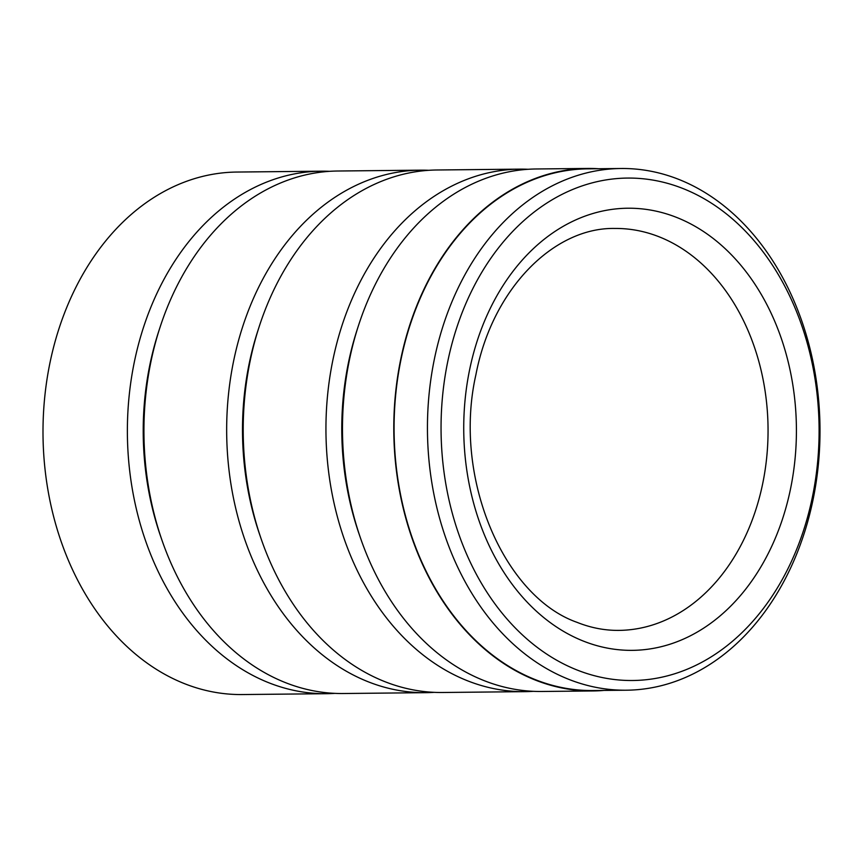 <?xml version="1.0" encoding="UTF-8"?>
<svg xmlns="http://www.w3.org/2000/svg" width="863" height="863" viewBox="0 0 863 863"><rect width="100%" height="100%" fill="white"/><g stroke="black" fill="none" stroke-linecap="round" stroke-linejoin="round"><path stroke-width="1.29" d="M621.036 168.501L587.681 168.846A260.863 196.279 89.4 0 0 395.923 392.46A260.863 196.279 89.4 0 0 534.564 679.343A260.863 196.279 89.4 0 0 593.054 690.54L626.409 690.206A260.863 196.279 -90.6 0 1 567.919 678.998A260.863 196.279 -90.6 0 1 429.289 392.115A260.863 196.279 -90.6 0 1 621.036 168.501A260.863 196.279 -90.6 0 1 679.526 179.698A260.863 196.279 -90.6 0 1 818.156 466.592A260.863 196.279 -90.6 0 1 626.409 690.206M321.284 171.187L236.894 172.05A261.262 196.581 89.4 0 0 44.844 396.009A261.262 196.581 89.4 0 0 183.69 683.334A261.262 196.581 89.4 0 0 242.266 694.553L326.656 693.69A261.262 196.581 -90.6 0 1 268.08 682.471A261.262 196.581 -90.6 0 1 129.223 395.146A261.262 196.581 -90.6 0 1 321.284 171.187A261.262 196.581 -90.6 0 1 329.558 171.327M576.333 669.71A251.219 189.019 89.4 0 0 811.306 502.137A251.219 189.019 89.4 0 0 683.82 188.868A251.219 189.019 89.4 0 0 448.846 356.441A251.219 189.019 89.4 0 0 576.333 669.71M593.054 690.95L541.759 691.479A261.262 196.581 -90.6 0 1 483.183 680.26A261.262 196.581 -90.6 0 1 360.529 538.167A261.262 196.581 -90.6 0 1 358.35 325.977A261.262 196.581 -90.6 0 1 536.387 168.975L587.681 168.447A261.262 196.581 89.4 0 0 395.632 392.406A261.262 196.581 89.4 0 0 534.477 679.731A261.262 196.581 89.4 0 0 593.054 690.95A261.262 196.581 89.4 0 0 603.949 690.432M533.485 691.328A261.262 196.581 -90.6 0 1 525.211 691.641A261.262 196.581 -90.6 0 1 466.635 680.432A261.262 196.581 -90.6 0 1 327.789 393.096A261.262 196.581 -90.6 0 1 519.839 169.137A261.262 196.581 -90.6 0 1 528.113 169.288M525.211 691.641L442.482 692.493A261.262 196.581 -90.6 0 1 383.906 681.274A261.262 196.581 -90.6 0 1 261.252 539.181A261.262 196.581 -90.6 0 1 259.073 327.001A261.262 196.581 -90.6 0 1 437.11 169.989L519.839 169.137M434.208 692.353A261.262 196.581 -90.6 0 1 425.934 692.665A261.262 196.581 -90.6 0 1 367.358 681.446A261.262 196.581 -90.6 0 1 228.512 394.121A261.262 196.581 -90.6 0 1 420.561 170.162A261.262 196.581 -90.6 0 1 428.835 170.313M425.934 692.665L343.204 693.518A261.262 196.581 -90.6 0 1 284.628 682.299A261.262 196.581 -90.6 0 1 161.974 540.206A261.262 196.581 -90.6 0 1 159.795 328.026A261.262 196.581 -90.6 0 1 337.821 171.014L420.561 170.162M334.92 693.367A261.262 196.581 -90.6 0 1 326.656 693.69M598.577 168.738A261.262 196.581 89.4 0 0 587.681 168.447M161.974 540.206L160.561 536.139A251.219 189.019 -90.6 0 1 158.468 332.115L159.795 328.026M261.252 539.181L259.849 535.114A251.219 189.019 -90.6 0 1 257.746 331.09L259.073 327.001M360.529 538.167L359.127 534.1A251.219 189.019 -90.6 0 1 357.023 330.076L358.35 325.977M677.369 217.724A221.068 166.332 -90.6 0 1 789.559 493.388A221.068 166.332 -90.6 0 1 582.784 640.853A221.068 166.332 -90.6 0 1 470.594 365.178A221.068 166.332 -90.6 0 1 677.369 217.724M618.911 630.389A200.971 151.219 89.4 0 0 766.635 458.113A200.971 151.219 89.4 0 0 659.828 237.088A200.971 151.219 89.4 0 0 614.769 228.458C554.24 227.217 492.417 288.328 475.912 374.682C452.503 477.778 503.906 596.635 577.045 622.342C590.821 627.854 604.78 630.529 618.911 630.389"/></g></svg>
